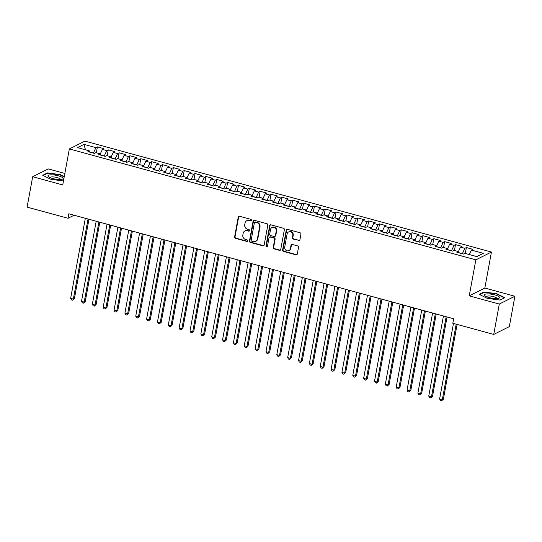 <?xml version="1.0" encoding="UTF-8"?>
<svg xmlns="http://www.w3.org/2000/svg" width="542" height="542" viewBox="0 0 542 542"><rect width="100%" height="100%" fill="white"/><g stroke="black" fill="none" stroke-linecap="round" stroke-linejoin="round"><path stroke-width="0.81" d="M251.441 220.323A0.813 0.745 -116.6 0 0 250.838 219.347L239.517 216.258A1.159 1.064 -116.6 0 0 238.25 217.071L234.605 236.949A1.159 1.064 -116.6 0 0 235.465 238.345L246.779 241.434A0.813 0.745 -116.6 0 0 247.667 240.865A0.813 0.745 -116.6 0 0 247.064 239.889L245.601 239.489A3.713 3.408 -116.6 0 1 242.843 235.025L243.148 233.365A3.713 3.408 -116.6 0 1 247.199 230.763L248.67 231.163A0.813 0.745 -116.6 0 0 249.557 230.594A0.813 0.745 -116.6 0 0 248.954 229.618L247.484 229.219A3.713 3.408 -116.6 0 1 244.727 224.754L245.031 223.101A3.713 3.408 -116.6 0 1 249.09 220.492L250.553 220.892A0.813 0.745 -116.6 0 0 251.441 220.323M298.642 240.567A1.159 1.064 -116.6 0 0 299.916 239.754L300.939 234.178A1.159 1.064 -116.6 0 0 300.072 232.782L287.504 229.354A1.159 1.064 -116.6 0 0 286.237 230.167L282.585 250.045A1.159 1.064 -116.6 0 0 283.452 251.441L296.02 254.869A1.159 1.064 -116.6 0 0 297.287 254.056L298.527 247.315A1.159 1.064 -116.6 0 0 297.66 245.926L292.28 244.456A1.159 1.064 -116.6 0 0 291.013 245.269L290.404 248.609A3.103 2.845 -116.6 0 1 285.844 250.174A3.103 2.845 -116.6 0 1 284.706 247.057L287.104 233.968A3.103 2.845 -116.6 0 1 291.664 232.41A3.103 2.845 -116.6 0 1 292.802 235.526L292.402 237.701A1.159 1.064 -116.6 0 0 293.263 239.097L299.069 240.357A1.159 1.064 -116.6 0 0 299.563 240.37M499.304 304.048L514.9 296.244L484.839 288.039L469.243 295.851L499.304 304.048L493.728 334.428L452.814 323.262L453.64 318.764L68.834 213.778L68.014 218.277L74.118 215.221M469.243 295.851L475.849 259.848L69.342 148.935L84.938 141.13L491.445 252.037L475.849 259.848M64.844 173.454L48.272 168.928L32.676 176.739L62.736 184.937L69.342 148.935M32.676 176.739L27.1 207.119L68.014 218.277M267.809 225.14A1.159 1.064 -116.6 0 0 266.949 223.744L254.381 220.316A1.159 1.064 -116.6 0 0 253.107 221.129L249.462 241.007A1.159 1.064 -116.6 0 0 250.323 242.403L262.89 245.831A1.159 1.064 -116.6 0 0 264.164 245.018L267.809 225.14M270.939 224.835L283.513 228.263A1.159 1.064 -116.6 0 1 284.374 229.659L280.722 249.537A1.159 1.064 -116.6 0 1 279.455 250.35L274.076 248.88A1.159 1.064 -116.6 0 1 273.215 247.484L274.692 239.422A1.159 1.064 -116.6 0 0 273.832 238.033L270.262 237.057A1.159 1.064 -116.6 0 0 268.995 237.87L267.457 246.264A0.813 0.745 -116.6 0 1 266.264 246.671A0.813 0.745 -116.6 0 1 265.966 245.858L269.672 225.648A1.159 1.064 -116.6 0 1 270.939 224.835M96.32 152.776L97.404 146.896L95.907 147.641L83.969 144.389L77.479 147.634L89.416 150.893L87.919 151.638L94.43 153.42L95.927 152.668L100.263 153.853L98.766 154.599L105.277 156.381L106.774 155.629L111.117 156.814L109.62 157.559L116.13 159.341L117.628 158.589L121.97 159.775L120.473 160.52L126.984 162.302L128.481 161.55L132.824 162.736L131.327 163.481L137.837 165.263L139.335 164.511L143.671 165.696L142.173 166.441L148.684 168.223L150.181 167.471L154.524 168.657L153.027 169.409L159.538 171.184L161.035 170.432L165.378 171.618L163.88 172.37L170.391 174.145L171.889 173.393L176.225 174.578L174.734 175.33L181.245 177.105L182.742 176.353L187.078 177.539L185.581 178.291L192.092 180.066L193.589 179.314L197.932 180.5L196.434 181.252L202.945 183.027L204.442 182.275L208.785 183.46L207.288 184.212L213.799 185.987L215.296 185.235L219.632 186.421L218.135 187.173L224.652 188.948L226.143 188.196L230.486 189.382L228.988 190.134L235.499 191.909L236.996 191.157L241.339 192.342L239.842 193.094L246.353 194.869L247.85 194.117L252.193 195.303L250.695 196.055L257.206 197.83L258.703 197.078L263.039 198.264L261.542 199.016L268.053 200.791L269.55 200.039L273.893 201.224L272.396 201.976L278.906 203.751L280.404 202.999L284.746 204.185L283.249 204.937L289.76 206.712L291.257 205.96L295.6 207.146L294.103 207.898L300.614 209.673L302.111 208.921L306.447 210.106L304.95 210.858L311.46 212.633L312.958 211.881L317.3 213.067L315.803 213.819L322.314 215.594L323.811 214.842L328.154 216.028L326.657 216.78L333.167 218.555L334.665 217.803L339.001 218.988L337.51 219.74L344.021 221.515L345.518 220.763L349.854 221.949L348.357 222.701L354.868 224.476L356.365 223.724L360.708 224.91L359.211 225.662L365.721 227.437L367.219 226.685L371.561 227.87L370.064 228.622L376.575 230.397L378.072 229.645L382.408 230.831L380.918 231.583L387.428 233.358L388.919 232.606L393.262 233.792L391.764 234.544L398.275 236.319L399.772 235.567L404.115 236.752L402.618 237.504L409.129 239.279L410.626 238.527L414.969 239.713L413.471 240.465L419.982 242.24L421.48 241.488L425.816 242.674L424.318 243.426L430.829 245.201L432.326 244.449L436.669 245.634L435.172 246.386L441.683 248.161L443.18 247.409L447.523 248.595L446.025 249.347L452.536 251.122L454.033 250.37L458.376 251.556L456.879 252.308L463.39 254.083L464.887 253.331L476.824 256.59L483.315 253.338L471.377 250.086L469.284 254.53M97.404 146.896L103.915 148.671L102.418 149.416L106.76 150.601L104.22 156.089M107.174 155.737L108.258 149.856L106.76 150.601M108.258 149.856L114.769 151.631L113.271 152.377L117.607 153.562L115.073 159.05M118.027 158.698L119.105 152.817L117.607 153.562M119.105 152.817L125.615 154.592L124.118 155.337L128.461 156.523L125.92 162.011M128.881 161.658L129.958 155.778L128.461 156.523M129.958 155.778L136.469 157.553L134.972 158.298L139.314 159.483L136.774 164.971M139.728 164.619L140.812 158.738L139.314 159.483M140.812 158.738L147.322 160.513L145.825 161.259L150.168 162.444L147.627 167.932M150.581 167.58L151.658 161.699L150.168 162.444M151.658 161.699L158.176 163.474L156.679 164.219L161.015 165.405L158.481 170.893M161.435 170.54L162.512 164.66L161.015 165.405M162.512 164.66L169.023 166.435L167.525 167.18L171.868 168.366L169.328 173.853M172.288 173.501L173.365 167.62L171.868 168.366M173.365 167.62L179.876 169.395L178.379 170.141L182.722 171.326L180.181 176.814M183.135 176.462L184.219 170.581L182.722 171.326M184.219 170.581L190.73 172.356L189.233 173.101L193.575 174.287L191.035 179.775M193.989 179.422L195.066 173.542L193.575 174.287M195.066 173.542L201.577 175.317L200.086 176.062L204.422 177.248L201.888 182.735M204.842 182.383L205.919 176.502L204.422 177.248M205.919 176.502L212.43 178.277L210.933 179.023L215.276 180.208L212.735 185.696M215.696 185.344L216.773 179.463L215.276 180.208M216.773 179.463L223.284 181.238L221.786 181.983L226.129 183.169L223.589 188.657M226.542 188.304L227.626 182.424L226.129 183.169M227.626 182.424L234.137 184.199L232.64 184.944L236.976 186.13L234.442 191.617M237.396 191.265L238.473 185.384L236.976 186.13M238.473 185.384L244.984 187.159L243.493 187.905L247.829 189.09L245.296 194.578M248.25 194.226L249.327 188.345L247.829 189.09M249.327 188.345L255.838 190.12L254.34 190.865L258.683 192.051L256.142 197.539M259.096 197.186L260.18 191.306L258.683 192.051M260.18 191.306L266.691 193.081L265.194 193.826L269.537 195.012L266.996 200.499M269.95 200.147L271.034 194.266L269.537 195.012M271.034 194.266L277.545 196.041L276.047 196.787L280.383 197.972L277.85 203.46M280.803 203.108L281.881 197.227L280.383 197.972M281.881 197.227L288.391 199.002L286.894 199.747L291.237 200.933L288.696 206.421M291.657 206.068L292.734 200.188L291.237 200.933M292.734 200.188L299.245 201.963L297.748 202.715L302.09 203.894L299.55 209.381M302.504 209.029L303.588 203.148L302.09 203.894M303.588 203.148L310.099 204.923L308.601 205.675L312.944 206.854L310.403 212.342M313.357 211.99L314.441 206.109L312.944 206.854M314.441 206.109L320.952 207.884L319.455 208.636L323.791 209.815L321.257 215.303M324.211 214.95L325.288 209.07L323.791 209.815M325.288 209.07L331.799 210.845L330.302 211.597L334.644 212.776L332.104 218.263M335.064 217.911L336.142 212.03L334.644 212.776M336.142 212.03L342.652 213.805L341.155 214.557L345.498 215.736L342.957 221.224M345.911 220.872L346.995 214.991L345.498 215.736M346.995 214.991L353.506 216.766L352.009 217.518L356.351 218.697L353.811 224.185M356.765 223.832L357.842 217.952L356.351 218.697M357.842 217.952L364.359 219.727L362.862 220.479L367.198 221.658L364.664 227.145M367.618 226.793L368.696 220.912L367.198 221.658M368.696 220.912L375.206 222.687L373.709 223.44L378.052 224.618L375.511 230.106M378.472 229.754L379.549 223.873L378.052 224.618M379.549 223.873L386.06 225.648L384.563 226.4L388.905 227.579L386.365 233.067M389.319 232.714L390.403 226.834L388.905 227.579M390.403 226.834L396.913 228.609L395.416 229.361L399.752 230.54L397.218 236.027M400.172 235.675L401.249 229.794L399.752 230.54M401.249 229.794L407.76 231.57L406.27 232.322L410.606 233.5L408.072 238.988M411.026 238.636L412.103 232.755L410.606 233.5M412.103 232.755L418.614 234.53L417.116 235.282L421.459 236.461L418.919 241.949M421.872 241.597L422.956 235.716L421.459 236.461M422.956 235.716L429.467 237.491L427.97 238.243L432.313 239.422L429.772 244.909M432.726 244.557L433.81 238.676L432.313 239.422M433.81 238.676L440.321 240.452L438.824 241.204L443.16 242.382L440.626 247.87M443.58 247.518L444.657 241.637L443.16 242.382M444.657 241.637L451.168 243.412L449.67 244.164L454.013 245.343L451.472 250.831M454.433 250.479L455.51 244.598L454.013 245.343M455.51 244.598L462.021 246.373L460.524 247.125L464.867 248.304L462.326 253.792M465.28 253.439L466.364 247.558L464.867 248.304M466.364 247.558L472.875 249.334L471.377 250.086M458.376 251.556L458.668 252.796M447.523 248.595L447.814 249.835M462.353 253.649L458.627 252.633M460.524 247.125L458.397 251.651M436.669 245.634L436.96 246.874M451.5 250.689L447.773 249.672M449.67 244.164L447.543 248.69M425.816 242.674L426.107 243.914M440.653 247.728L436.927 246.712M438.824 241.204L436.689 245.729M414.969 239.713L415.26 240.953M429.799 244.767L426.073 243.751M427.97 238.243L425.843 242.769M404.115 236.752L404.407 237.992M418.946 241.807L415.219 240.79M417.116 235.282L414.989 239.808M393.262 233.792L393.553 235.032M408.092 238.846L404.366 237.83M406.27 232.322L404.136 236.847M382.408 230.831L382.699 232.071M397.245 235.885L393.519 234.869M395.416 229.361L393.282 233.887M371.561 227.87L371.853 229.11M386.392 232.924L382.666 231.908M384.563 226.4L382.435 230.926M360.708 224.91L360.999 226.15M375.538 229.964L371.812 228.948M373.709 223.44L371.582 227.965M349.854 221.949L350.146 223.189M364.685 227.003L360.958 225.987M362.862 220.479L360.728 225.005M339.001 218.988L339.292 220.228M353.838 224.042L350.112 223.026M352.009 217.518L349.881 222.044M328.154 216.028L328.445 217.267M342.984 221.082L339.258 220.066M341.155 214.557L339.028 219.083M317.3 213.067L317.592 214.307M332.131 218.121L328.405 217.105M330.302 211.597L328.174 216.123M306.447 210.106L306.738 211.346M321.284 215.16L317.551 214.144M319.455 208.636L317.321 213.162M295.6 207.146L295.891 208.385M310.43 212.2L306.704 211.184M308.601 205.675L306.474 210.201M284.746 204.185L285.038 205.425M299.577 209.239L295.851 208.223M297.748 202.715L295.62 207.24M273.893 201.224L274.184 202.464M288.723 206.278L284.997 205.262M286.894 199.747L284.767 204.28M263.039 198.264L263.331 199.503M277.877 203.318L274.15 202.302M276.047 196.787L273.913 201.319M252.193 195.303L252.484 196.543M267.023 200.357L263.297 199.341M265.194 193.826L263.066 198.358M241.339 192.342L241.63 193.582M256.17 197.396L252.443 196.38M254.34 190.865L252.213 195.398M230.486 189.382L230.777 190.621M245.316 194.436L241.59 193.419M243.493 187.905L241.359 192.437M219.632 186.421L219.923 187.661M234.469 191.475L230.743 190.459M232.64 184.944L230.506 189.476M208.785 183.46L209.077 184.7M223.616 188.514L219.889 187.498M221.786 181.983L219.659 186.516M197.932 180.5L198.223 181.739M212.762 185.554L209.036 184.537M210.933 179.023L208.805 183.555M187.078 177.539L187.369 178.779M201.909 182.593L198.182 181.577M200.086 176.062L197.952 180.594M176.225 174.578L176.516 175.818M191.062 179.632L187.336 178.616M189.233 173.101L187.105 177.634M165.378 171.618L165.669 172.857M180.208 176.672L176.482 175.655M178.379 170.141L176.252 174.673M154.524 168.657L154.816 169.89M169.355 173.711L165.628 172.695M167.525 167.18L165.398 171.712M143.671 165.696L143.962 166.929M158.501 170.75L154.775 169.734M156.679 164.219L154.545 168.752M132.824 162.736L133.108 163.969M147.654 167.79L143.928 166.773M145.825 161.259L143.698 165.791M121.97 159.775L122.262 161.008M136.801 164.829L133.075 163.813M134.972 158.298L132.844 162.83M111.117 156.814L111.408 158.047M125.947 161.868L122.221 160.852M124.118 155.337L121.991 159.87M100.263 153.853L100.555 155.087M115.1 158.908L111.367 157.891M113.271 152.377L111.137 156.909M89.416 150.893L89.708 152.126M104.247 155.947L100.521 154.931M102.418 149.416L100.29 153.948M493.728 334.428L509.324 326.616L514.9 296.244M484.839 288.039L491.445 252.037M95.907 147.641L93.366 153.129M93.393 152.986L89.667 151.97M83.969 144.389L85.494 149.822M64.268 176.59L60.257 174.599L47.439 172.918L42.737 175.269L50.86 179.3L63.468 180.953M483.891 291.996L479.196 294.347L487.319 298.385L500.137 300.065L504.839 297.714L496.716 293.676L483.891 291.996L483.803 292.497M251.251 220.702A0.813 0.745 -116.6 0 1 250.973 220.682L249.51 220.282A3.713 3.408 -116.6 0 0 247.199 220.492L246.779 220.709M244.889 230.98L245.316 230.763A3.713 3.408 -116.6 0 1 247.626 230.553L249.09 230.953A0.813 0.745 -116.6 0 0 249.367 230.973M239.022 216.244A1.159 1.064 -116.6 0 0 238.67 216.861L235.025 236.739A1.159 1.064 -116.6 0 0 235.885 238.134L247.206 241.224A0.813 0.745 -116.6 0 0 247.477 241.244M253.88 220.303A1.159 1.064 -116.6 0 0 253.534 220.919L249.882 240.797A1.159 1.064 -116.6 0 0 250.743 242.193L263.317 245.621A1.159 1.064 -116.6 0 0 263.812 245.634M255.268 222.179A0.813 0.745 -116.6 0 0 254.381 222.748L251.176 240.201A0.813 0.745 -116.6 0 0 251.779 241.176L253.324 241.597A3.713 3.408 -116.6 0 0 257.382 238.988L259.571 227.064A3.713 3.408 -116.6 0 0 256.813 222.599L255.268 222.179L255.688 221.969A0.813 0.745 -116.6 0 0 255.18 222.017L254.76 222.227M255.634 241.38L256.054 241.17A3.713 3.408 -116.6 0 0 257.802 238.778L257.382 238.988M255.688 221.969L257.233 222.389A3.713 3.408 -116.6 0 1 259.991 226.854L257.802 238.778M269.543 237.125L269.963 236.908A1.159 1.064 -116.6 0 1 270.688 236.847L274.252 237.816A1.159 1.064 -116.6 0 1 275.119 239.212L273.635 247.274A1.159 1.064 -116.6 0 0 274.496 248.67L279.875 250.14A1.159 1.064 -116.6 0 0 280.377 250.153M270.444 224.822A1.159 1.064 -116.6 0 0 270.092 225.438L266.386 245.648A0.813 0.745 -116.6 0 0 267.267 246.644M276.23 231.061A3.103 2.845 -116.6 0 0 271.989 227.505A3.103 2.845 -116.6 0 0 270.533 229.503L269.686 234.117A1.159 1.064 -116.6 0 0 270.546 235.513L274.117 236.481A1.159 1.064 -116.6 0 0 275.383 235.668L276.23 231.061L276.65 230.851A3.103 2.845 -116.6 0 0 272.409 227.294L271.989 227.505M274.835 236.414L275.261 236.204A1.159 1.064 -116.6 0 0 275.803 235.458L275.383 235.668M276.65 230.851L275.803 235.458M288.568 231.969L288.988 231.759A3.103 2.845 -116.6 0 1 293.222 235.309L292.822 237.491A1.159 1.064 -116.6 0 0 293.689 238.887L299.069 240.357M288.94 250.607L289.36 250.397A3.103 2.845 -116.6 0 0 290.824 248.399L290.404 248.609M291.786 244.442A1.159 1.064 -116.6 0 0 291.433 245.059L290.824 248.399M287.009 229.341A1.159 1.064 -116.6 0 0 286.657 229.957L283.012 249.835A1.159 1.064 -116.6 0 0 283.873 251.231L296.44 254.659A1.159 1.064 -116.6 0 0 296.941 254.672M60.189 174.958L60.257 174.599M47.344 173.42L47.439 172.918M496.648 294.035L496.716 293.676M85.338 218.277L70.636 298.385L73.346 299.123L74.403 298.595L88.963 219.266M74.403 298.595L72.581 300.207L73.346 299.123L88.048 219.022M72.581 300.207L71.497 299.909L70.636 298.385M96.191 221.238L81.49 301.345L84.2 302.084L85.257 301.555L99.816 222.227M85.257 301.555L83.434 303.168L84.2 302.084L98.901 221.983M83.434 303.168L82.35 302.87L81.49 301.345M107.038 224.198L92.336 304.306L95.053 305.044L96.103 304.516L110.663 225.187M96.103 304.516L94.288 306.128L95.053 305.044L109.755 224.944M94.288 306.128L93.204 305.83L92.336 304.306M62.994 178.155A7.683 1.944 10.4 0 0 54.363 175.025A7.683 1.944 10.4 0 0 48.042 176.197A7.683 1.944 10.4 0 0 48.617 176.807A7.683 1.944 10.4 0 0 55.169 179.09A7.683 1.944 10.4 0 0 62.1 179.28A7.683 1.944 10.4 0 0 62.994 178.155M60.433 179.517A5.264 1.335 10.4 0 0 60.447 179.456A5.264 1.335 10.4 0 0 60.392 179.178A5.264 1.335 10.4 0 0 54.999 177.112A5.264 1.335 10.4 0 0 50.101 177.559A5.264 1.335 10.4 0 0 50.094 177.62M43.197 175.493L47.649 173.271L60.067 174.897L64.2 176.949M499.453 297.233A7.683 1.944 10.4 0 0 490.822 294.103A7.683 1.944 10.4 0 0 484.494 295.275A7.683 1.944 10.4 0 0 485.076 295.885A7.683 1.944 10.4 0 0 491.621 298.168A7.683 1.944 10.4 0 0 498.552 298.357A7.683 1.944 10.4 0 0 499.453 297.233M496.885 298.601A5.264 1.335 10.4 0 0 496.906 298.534A5.264 1.335 10.4 0 0 496.851 298.256A5.264 1.335 10.4 0 0 491.452 296.189A5.264 1.335 10.4 0 0 486.553 296.637A5.264 1.335 10.4 0 0 486.553 296.704M479.65 294.577L484.108 292.348L496.526 293.974L504.399 297.883L500.063 300.051M117.892 227.159L103.19 307.267L105.907 308.005L106.957 307.477L121.516 228.148M106.957 307.477L105.141 309.089L105.907 308.005L120.609 227.904M105.141 309.089L104.05 308.791L103.19 307.267M128.745 230.12L114.044 310.227L116.754 310.966L117.81 310.437L132.37 231.109M117.81 310.437L115.988 312.05L116.754 310.966L131.455 230.865M115.988 312.05L114.904 311.752L114.044 310.227M139.599 233.08L124.897 313.188L127.607 313.926L128.664 313.398L143.224 234.069M128.664 313.398L126.842 315.01L127.607 313.926L142.309 233.826M126.842 315.01L125.758 314.712L124.897 313.188M150.446 236.041L135.744 316.149L138.461 316.887L139.511 316.359L154.07 237.03M139.511 316.359L137.695 317.971L138.461 316.887L153.162 236.786M137.695 317.971L136.611 317.673L135.744 316.149M161.299 239.002L146.597 319.109L149.314 319.848L150.364 319.319L164.924 239.991M150.364 319.319L148.542 320.932L149.314 319.848L164.016 239.747M148.542 320.932L147.458 320.634L146.597 319.109M172.153 241.962L157.451 322.07L160.161 322.808L161.218 322.28L175.777 242.952M161.218 322.28L159.395 323.892L160.161 322.808L174.863 242.708M159.395 323.892L158.311 323.594L157.451 322.07M183.006 244.923L168.305 325.031L171.015 325.769L172.071 325.241L186.631 245.912M172.071 325.241L170.249 326.853L171.015 325.769L185.716 245.668M170.249 326.853L169.165 326.555L168.305 325.031M193.853 247.884L179.151 327.991L181.868 328.73L182.918 328.201L197.478 248.873M182.918 328.201L181.103 329.814L181.868 328.73L196.57 248.629M181.103 329.814L180.019 329.516L179.151 327.991M204.707 250.844L190.005 330.952L192.722 331.69L193.772 331.162L208.331 251.834M193.772 331.162L191.949 332.774L192.722 331.69L207.423 251.59M191.949 332.774L190.865 332.476L190.005 330.952M215.56 253.805L200.858 333.913L203.568 334.651L204.625 334.123L219.185 254.794M204.625 334.123L202.803 335.735L203.568 334.651L218.27 254.55M202.803 335.735L201.719 335.437L200.858 333.913M226.414 256.766L211.712 336.873L214.422 337.612L215.479 337.083L230.038 257.755M215.479 337.083L213.656 338.696L214.422 337.612L229.124 257.511M213.656 338.696L212.572 338.398L211.712 336.873M237.26 259.726L222.559 339.834L225.276 340.572L226.326 340.044L240.885 260.716M226.326 340.044L224.51 341.656L225.276 340.572L239.977 260.472M224.51 341.656L223.419 341.358L222.559 339.834M248.114 262.687L233.412 342.795L236.122 343.533L237.179 343.005L251.739 263.676M237.179 343.005L235.357 344.617L236.122 343.533L250.824 263.432M235.357 344.617L234.273 344.319L233.412 342.795M258.968 265.648L244.266 345.755L246.976 346.494L248.033 345.965L262.592 266.637M248.033 345.965L246.21 347.578L246.976 346.494L261.678 266.393M246.21 347.578L245.126 347.28L244.266 345.755M269.821 268.608L255.113 348.716L257.829 349.454L258.88 348.926L273.446 269.598M258.88 348.926L257.064 350.538L257.829 349.454L272.531 269.354M257.064 350.538L255.98 350.24L255.113 348.716M280.668 271.569L265.966 351.677L268.683 352.415L269.733 351.887L284.293 272.558M269.733 351.887L267.917 353.499L268.683 352.415L283.385 272.314M267.917 353.499L266.827 353.201L265.966 351.677M291.521 274.53L276.82 354.637L279.53 355.376L280.587 354.847L295.146 275.519M280.587 354.847L278.764 356.46L279.53 355.376L294.231 275.275M278.764 356.46L277.68 356.162L276.82 354.637M302.375 277.49L287.673 357.598L290.383 358.337L291.44 357.808L306 278.48M291.44 357.808L289.618 359.421L290.383 358.337L305.085 278.236M289.618 359.421L288.534 359.122L287.673 357.598M313.222 280.451L298.52 360.559L301.237 361.297L302.287 360.769L316.846 281.44M302.287 360.769L300.471 362.381L301.237 361.297L315.939 281.196M300.471 362.381L299.387 362.083L298.52 360.559M324.075 283.412L309.374 363.519L312.09 364.258L313.14 363.729L327.7 284.401M313.14 363.729L311.325 365.342L312.09 364.258L326.792 284.157M311.325 365.342L310.234 365.044L309.374 363.519M334.929 286.372L320.227 366.48L322.937 367.219L323.994 366.69L338.554 287.362M323.994 366.69L322.172 368.303L322.937 367.219L337.639 287.118M322.172 368.303L321.088 368.004L320.227 366.48M345.782 289.333L331.081 369.441L333.791 370.179L334.848 369.651L349.407 290.322M334.848 369.651L333.025 371.263L333.791 370.179L348.492 290.078M333.025 371.263L331.941 370.965L331.081 369.441M356.629 292.294L341.927 372.401L344.644 373.14L345.694 372.611L360.254 293.283M345.694 372.611L343.879 374.224L344.644 373.14L359.346 293.039M343.879 374.224L342.795 373.926L341.927 372.401M367.483 295.255L352.781 375.362L355.498 376.101L356.548 375.572L371.107 296.244M356.548 375.572L354.725 377.185L355.498 376.101L370.2 296M354.725 377.185L353.641 376.886L352.781 375.362M378.336 298.215L363.635 378.323L366.345 379.061L367.401 378.533L381.961 299.204M367.401 378.533L365.579 380.145L366.345 379.061L381.046 298.96M365.579 380.145L364.495 379.847L363.635 378.323M389.19 301.183L374.488 381.283L377.198 382.022L378.255 381.493L392.814 302.165M378.255 381.493L376.433 383.106L377.198 382.022L391.9 301.921M376.433 383.106L375.349 382.808L374.488 381.283M400.037 304.143L385.335 384.244L388.052 384.983L389.102 384.454L403.661 305.126M389.102 384.454L387.286 386.067L388.052 384.983L402.753 304.882M387.286 386.067L386.195 385.768L385.335 384.244M410.89 307.104L396.188 387.205L398.898 387.943L399.955 387.415L414.515 308.086M399.955 387.415L398.133 389.027L398.898 387.943L413.607 307.842M398.133 389.027L397.049 388.729L396.188 387.205M421.744 310.065L407.042 390.165L409.752 390.904L410.809 390.376L425.368 311.047M410.809 390.376L408.986 391.988L409.752 390.904L424.454 310.803M408.986 391.988L407.902 391.69L407.042 390.165M432.597 313.025L417.896 393.126L420.606 393.865L421.662 393.336L436.222 314.008M421.662 393.336L419.84 394.949L420.606 393.865L435.307 313.764M419.84 394.949L418.756 394.651L417.896 393.126M443.444 315.986L428.742 396.087L431.459 396.825L432.509 396.297L447.069 316.968M432.509 396.297L430.694 397.909L431.459 396.825L446.161 316.724M430.694 397.909L429.603 397.611L428.742 396.087M453.471 323.445L439.596 399.048L442.306 399.786L443.363 399.258L457.096 324.434M443.363 399.258L441.54 400.87L442.306 399.786L456.188 324.184M441.54 400.87L440.456 400.572L439.596 399.048M249.51 220.282L249.09 220.492M249.09 230.953L248.67 231.163M247.626 230.553L247.199 230.763M247.206 241.224L246.779 241.434M235.885 238.134L235.465 238.345M235.025 236.739L234.605 236.949M238.67 216.861L238.25 217.071M250.973 220.682L250.553 220.892M263.317 245.621L262.89 245.831M250.743 242.193L250.323 242.403M249.882 240.797L249.462 241.007M253.534 220.919L253.107 221.129M259.991 226.854L259.571 227.064M257.233 222.389L256.813 222.599M279.875 250.14L279.455 250.35M274.496 248.67L274.076 248.88M273.635 247.274L273.215 247.484M275.119 239.212L274.692 239.422M274.252 237.816L273.832 238.033M270.688 236.847L270.262 237.057M266.386 245.648L265.966 245.858M270.092 225.438L269.672 225.648M293.689 238.887L293.263 239.097M292.822 237.491L292.402 237.701M293.222 235.309L292.802 235.526M291.433 245.059L291.013 245.269M296.44 254.659L296.02 254.869M283.873 251.231L283.452 251.441M283.012 249.835L282.585 250.045M286.657 229.957L286.237 230.167"/></g></svg>
